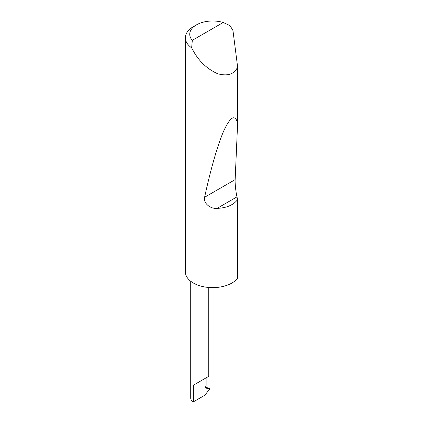 <?xml version="1.0" encoding="UTF-8"?>
<svg xmlns="http://www.w3.org/2000/svg" width="423" height="423" viewBox="0 0 423 423"><rect width="100%" height="100%" fill="white"/><g stroke="black" fill="none" stroke-linecap="round" stroke-linejoin="round"><path stroke-width="0.63" d="M190.72 281.253L190.72 398.165A9.02 5.208 180 0 0 193.364 401.85L204.891 395.193L209.834 388.774L205.98 388.161L205.462 387.436L206.123 385.459L206.123 377.845L208.766 376.322L208.766 287.476M206.123 377.845C209.501 375.894 209.501 375.894 206.123 377.845L193.364 385.216L206.123 377.845M192.317 40.328L223.222 22.482L230.07 25.66L232.957 30.53L237.631 66.993C234.405 74.21 227.759 76.457 217.681 73.745C207.318 69.081 199.212 61.504 193.364 51.014L191.645 47.847A27.289 15.757 180 0 1 185.369 37.795A27.289 15.757 180 0 1 193.364 26.654L196.452 24.872A22.921 13.235 0 0 0 192.317 40.328L191.645 47.847M237.631 199.593C233.448 205.06 226.601 207.984 217.084 208.365C210.305 209.115 203.109 203.008 204.6 197.266C210.337 170.686 217.655 144.449 223.984 130.411C230.53 116.542 235.082 114.099 237.631 123.082L235.151 179.622C234.887 183.117 235.897 192.602 236.991 196.869L237.631 199.593L237.631 278.234A27.289 15.757 180 0 1 193.364 283.024A27.289 15.757 180 0 1 185.369 271.883L185.369 37.795M237.631 66.993L237.631 123.082M205.483 387.177L209.681 388.499M209.834 388.774L208.809 388.182M223.222 22.482A22.921 13.235 0 0 0 196.452 24.872M193.364 401.85L193.364 385.216M236.991 196.869L217.084 208.365M235.151 179.622L204.6 197.266"/></g></svg>
